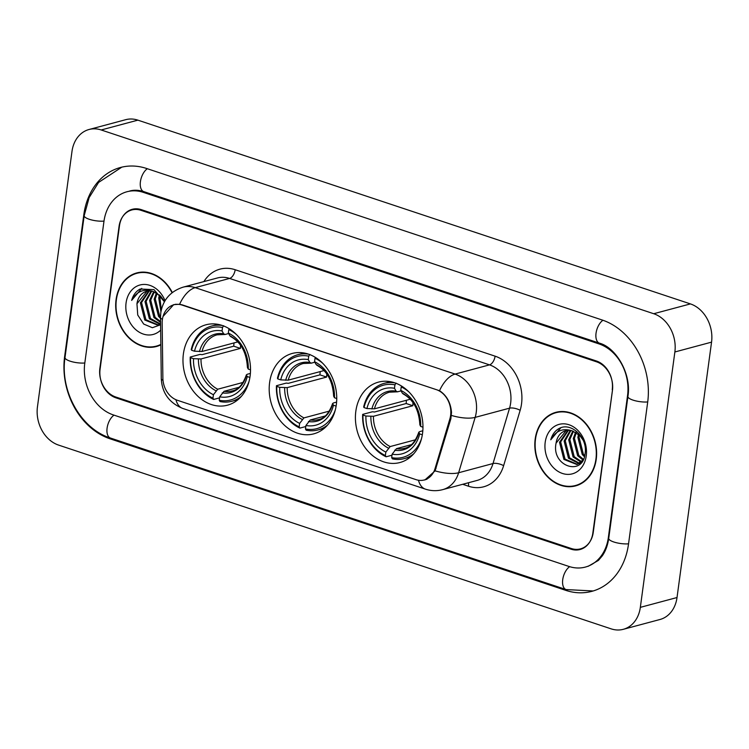 <?xml version="1.0" encoding="UTF-8"?>
<svg xmlns="http://www.w3.org/2000/svg" width="749" height="749" viewBox="0 0 749 749"><rect width="100%" height="100%" fill="white"/><g stroke="black" fill="none" stroke-linecap="round" stroke-linejoin="round"><path stroke-width="1.12" d="M269.612 382.57A41.616 33.143 -105 0 0 313.728 433.858A41.616 33.143 -105 0 0 336.32 404.75A41.616 33.143 -105 0 0 292.194 353.462A41.616 33.143 -105 0 0 269.612 382.57M355.831 411.238A41.616 33.143 -105 0 0 399.947 462.526A41.616 33.143 -105 0 0 422.539 433.428A41.616 33.143 -105 0 0 378.414 382.14A41.616 33.143 -105 0 0 355.831 411.238M183.393 353.893A41.616 33.143 -105 0 0 227.518 405.181A41.616 33.143 -105 0 0 250.1 376.082A41.616 33.143 -105 0 0 205.984 324.785A41.616 33.143 -105 0 0 183.393 353.893M162.383 319.598A21.197 16.89 -105 0 0 162.168 323.184L162.87 378.039A21.197 16.89 -105 0 0 177.354 400.266L416.06 479.65A21.197 16.89 -105 0 0 424.271 479.969A21.197 16.89 -105 0 0 435.047 468.556L449.877 418.869A21.197 16.89 -105 0 0 436.349 389.639L182.101 305.086A21.197 16.89 -105 0 0 173.89 304.768A21.197 16.89 -105 0 0 162.383 319.598M596.588 361.833L140.962 210.31A23.556 18.762 -105 0 0 131.843 209.954A23.556 18.762 -105 0 0 119.054 226.432L99.87 368.311A23.556 18.762 -105 0 0 115.721 396.989L571.347 548.521A23.556 18.762 -105 0 0 580.475 548.867A23.556 18.762 -105 0 0 593.255 532.399L612.439 390.519A23.556 18.762 -105 0 0 596.588 361.833M608.366 537.417L627.55 395.538A42.403 33.771 -105 0 0 599.013 343.913L143.387 192.381A42.403 33.771 -105 0 0 126.965 191.753A42.403 33.771 -105 0 0 103.952 221.404L84.768 363.284A42.403 33.771 -105 0 0 113.305 414.909L568.931 566.441A42.403 33.771 -105 0 0 585.353 567.077A42.403 33.771 -105 0 0 608.366 537.417L608.881 537.286M674.868 351.974A31.411 25.017 -105 0 0 653.727 313.728L101.19 129.97A31.411 25.017 -105 0 0 89.028 129.502A31.411 25.017 -105 0 0 71.979 151.467L37.45 406.857A31.411 25.017 -105 0 0 58.581 445.093L611.128 628.851A31.411 25.017 -105 0 0 623.29 629.319A31.411 25.017 -105 0 0 640.339 607.355L674.868 351.974L711.55 342.143A31.411 25.017 -105 0 0 690.419 303.907L137.872 120.149A31.411 25.017 -105 0 0 125.71 119.681L89.028 129.502M623.29 629.319L659.972 619.498A31.411 25.017 -105 0 0 677.021 597.533L711.55 342.143M647.679 402.232A67.522 53.788 -105 0 0 602.243 320.02L146.617 168.488A67.522 53.788 -105 0 0 120.467 167.486A67.522 53.788 -105 0 0 83.813 214.71L64.629 356.59A67.522 53.788 -105 0 0 110.075 438.811L565.701 590.334A67.522 53.788 -105 0 0 591.85 591.345A67.522 53.788 -105 0 0 628.505 544.12L647.679 402.232M172.307 292.531A38.077 30.334 -105 0 0 136.739 272.936A38.077 30.334 -105 0 0 116.076 299.563A38.077 30.334 -105 0 0 156.447 346.506A38.077 30.334 -105 0 0 160.848 344.849M155.783 346.272A38.077 30.334 -105 0 0 158.264 345.935M535.198 438.961A38.077 30.334 -105 0 0 575.569 485.895A38.077 30.334 -105 0 0 596.241 459.259A38.077 30.334 -105 0 0 555.87 412.325A38.077 30.334 -105 0 0 535.198 438.961M574.904 485.661A38.077 30.334 -105 0 0 577.385 485.333M163.029 316.471L173.684 304.637L179.61 304.263L182.241 304.862L439.523 390.706C446.676 395.397 450.673 402.634 451.516 412.409L450.861 418.794L435.094 470.859L424.842 480.006M612.233 389.667A23.556 18.762 -105 0 0 596.382 360.981L141.383 209.664A23.556 18.762 -105 0 0 132.255 209.308A23.556 18.762 -105 0 0 119.475 225.786L100.085 369.163A23.556 18.762 -105 0 0 115.936 397.841L570.935 549.157A23.556 18.762 -105 0 0 580.054 549.513A23.556 18.762 -105 0 0 592.843 533.035L612.551 389.574M557.724 411.903A38.077 30.334 -105 0 0 555.402 412.858M138.593 272.514A38.077 30.334 -105 0 0 136.281 273.469M141.084 272.187A37.684 30.016 -105 0 0 140.512 272.327L136.842 273.31A37.684 30.016 -105 0 0 116.385 299.675A37.684 30.016 -105 0 0 156.344 346.122A37.684 30.016 -105 0 0 160.838 344.418M172.045 292.728A37.684 30.016 -105 0 0 136.842 273.31M160.932 311.827L158.732 297.924L159.481 295.012M161.307 309.908L159.883 297.615A17.751 14.137 -105 0 1 160.239 295.715M160.511 318.391L158.526 316.34L154.154 299.151L156.447 292.878M160.492 316.967L159.668 316.031L155.296 298.842L157.178 293.299M160.558 322.37L153.938 317.567L149.566 300.377L153.676 291.67M160.548 321.593L155.08 317.267L150.708 300.077L154.35 291.904M159.93 324.233L149.351 318.802L144.978 301.613L151.12 291.061M160.464 323.924L150.502 318.494L146.13 301.304L151.738 291.164M160.576 323.849L157.711 325.113L144.763 320.029L140.391 302.839L148.705 290.987M160.586 324.177L158.863 324.804M158.282 324.944L145.915 319.72L141.542 302.53L149.294 290.958M164.424 301.772L153.976 289.62L140.119 289.03C135.944 291.314 133.116 295.097 131.646 300.396C136.664 291.258 143.939 288.337 153.461 291.604A17.751 14.137 -105 0 0 146.589 291.342A17.751 14.137 -105 0 0 136.955 303.757L146.973 291.249M153.461 291.604L160.651 296.136L164.022 300.808M165.042 300.705A25.597 20.392 -105 0 0 143.293 284.461A25.597 20.392 -105 0 0 126.075 302.896A25.597 20.392 -105 0 0 136.758 330.478A25.597 20.392 -105 0 0 160.661 330.159M136.955 303.757L137.732 314.992L143.677 324.055L152.356 327.716L160.595 324.766M159.069 296.042L159.256 294.816M156.344 346.122L160.014 345.139A37.684 30.016 -105 0 0 160.576 344.98M131.646 300.396L141.739 288.393M560.205 411.576A37.684 30.016 -105 0 0 559.634 411.716L555.973 412.699A37.684 30.016 -105 0 0 535.516 439.064A37.684 30.016 -105 0 0 575.475 485.511A37.684 30.016 -105 0 0 595.923 459.156A37.684 30.016 -105 0 0 555.973 412.699M584.398 456.703L582.235 454.503L577.863 437.313L578.602 434.401M584.688 455.626L583.377 454.194L579.005 437.004A17.751 14.137 -105 0 1 579.361 435.103M583.012 460.017L577.648 455.729L573.275 438.539L575.578 432.267M583.377 459.306L578.79 455.429L574.417 438.24L576.299 432.688M581.13 462.161L573.06 456.965L568.688 439.775L572.798 431.059M581.617 461.693L574.211 456.656L569.839 439.466L573.472 431.293M579.061 463.622L568.472 458.191L564.1 441.002L570.242 430.45M579.595 463.313L569.624 457.882L565.252 440.693L570.869 430.553M583.05 459.961L576.842 464.502L563.894 459.418L559.522 442.228L567.826 430.375M581.13 462.751L576.833 464.502M577.404 464.333L565.036 459.109L560.664 441.919L568.425 430.347M556.076 443.146C551.049 466.44 583.05 476.804 585.072 453.66C588.002 437.978 571.393 421.734 559.241 428.419C555.065 430.703 552.247 434.495 550.768 439.785C555.795 430.647 563.061 427.726 572.592 431.003A17.751 14.137 -105 0 0 565.71 430.731A17.751 14.137 -105 0 0 556.076 443.146L566.104 430.638M572.592 431.003L579.782 435.525L583.153 440.197M545.197 442.284A25.597 20.392 -105 0 0 562.424 473.452A25.597 20.392 -105 0 0 586.242 455.935A25.597 20.392 -105 0 0 569.015 424.758A25.597 20.392 -105 0 0 545.197 442.284M578.2 435.431L578.378 434.205M575.475 485.511L579.136 484.528A37.684 30.016 -105 0 0 579.707 484.369M550.768 439.785L560.861 427.782M249.08 381.316A37.375 29.773 -105 0 1 219.242 400.275L219.71 396.82A33.761 26.889 -105 0 0 247.245 376.55L246.449 375.043L247.142 374.294L250.381 373.433M238.968 387.308L224.026 391.315L219.71 396.82M219.569 397.859L213.662 399.442L212.95 398.187A37.375 29.773 -105 0 1 190.583 357.704L193.495 358.677A33.761 26.889 -105 0 0 213.418 394.723L217.725 389.218L243.182 382.402M240.607 345.317A29.052 23.144 -105 0 0 240.401 348.397L201.004 358.949L193.495 358.677M190.583 357.704L190.237 357.039L200.049 354.408L202.108 354.661L233.744 346.188A37.3 29.707 75 0 1 234.025 342.911M219.242 400.275L219.953 401.53A38.948 31.018 -105 0 0 231.872 401.258A38.948 31.018 -105 0 0 241.375 396.352M190.237 357.039A38.948 31.018 -105 0 0 213.662 399.442M236.59 334.691A37.375 29.773 -105 0 0 228.801 329.579L229.297 328.811M250.531 369.837L248.256 369.088A33.761 26.889 -105 0 0 228.333 333.033L228.801 329.579M247.245 376.55L249.894 377.43M213.418 394.723L212.95 398.187M228.333 333.033L229.952 335.889L231.422 336.563M229.952 335.889A30.203 24.052 -105 0 1 247.46 367.572L248.153 366.832L247.46 367.572L248.256 369.088M222.247 392.851A30.203 24.052 -105 0 0 246.449 375.043L247.142 374.294M222.406 325.515A38.948 31.018 -105 0 0 211.714 326.021A38.948 31.018 -105 0 0 191.238 349.577L191.594 350.242A37.375 29.773 -105 0 1 222.509 327.491L223.633 325.74M222.509 327.491L222.041 330.946A33.761 26.889 -105 0 0 194.506 351.206L191.594 350.242M228.614 333.53L225.131 334.466L223.661 333.801L222.041 330.946M194.506 351.206L202.015 351.487L237.77 341.909M225.131 334.466L217.06 334.831A29.052 23.144 -105 0 0 202.015 351.487M233.744 346.188L240.401 348.397M335.29 409.984A37.375 29.773 -105 0 1 305.461 428.952L305.929 425.488A33.761 26.889 -105 0 0 333.464 405.228L332.668 403.711L333.361 402.971L336.601 402.101M325.188 415.985L310.236 419.983L305.929 425.488M305.789 426.527L299.881 428.11L299.169 426.855A37.375 29.773 -105 0 1 276.793 386.381L279.714 387.345A33.761 26.889 -105 0 0 299.637 423.4L303.944 417.895L329.401 411.079M326.826 373.994A29.052 23.144 -105 0 0 326.62 377.075L287.213 387.626L279.714 387.345M276.793 386.381L276.447 385.716L286.258 383.085L288.328 383.329L319.963 374.856A37.3 29.707 75 0 1 320.235 371.579M305.461 428.952L306.172 430.207A38.948 31.018 -105 0 0 318.082 429.926A38.948 31.018 -105 0 0 327.594 425.02M276.447 385.716A38.948 31.018 -105 0 0 299.881 428.11M322.81 363.359A37.375 29.773 -105 0 0 315.02 358.256L315.507 357.488M336.741 398.515L334.475 397.756A33.761 26.889 -105 0 0 314.552 361.711L315.02 358.256M333.464 405.228L336.114 406.108M299.637 423.4L299.169 426.855M314.552 361.711L316.172 364.566L317.642 365.231M316.172 364.566A30.203 24.052 -105 0 1 333.679 396.249L334.372 395.5L333.679 396.249L334.475 397.756M308.466 421.518A30.203 24.052 -105 0 0 332.668 403.711L333.361 402.971M308.625 354.183A38.948 31.018 -105 0 0 297.933 354.689A38.948 31.018 -105 0 0 277.458 378.245L277.804 378.91A37.375 29.773 -105 0 1 308.728 356.159L309.843 354.408M308.728 356.159L308.26 359.614A33.761 26.889 -105 0 0 280.716 379.883L277.804 378.91M314.833 362.207L311.35 363.143L309.88 362.469L308.26 359.614M280.716 379.883L288.225 380.155L323.98 370.577M311.35 363.143L303.279 363.499A29.052 23.144 -105 0 0 288.225 380.155M319.963 374.856L326.62 377.075M421.509 438.661A37.375 29.773 -105 0 1 391.68 457.62L392.139 454.166A33.761 26.889 -105 0 0 419.683 433.896L418.888 432.388L419.58 431.639L422.82 430.778M411.398 444.653L396.455 448.66L392.139 454.166M391.999 455.205L386.1 456.787L385.379 455.532A37.375 29.773 -105 0 1 363.012 415.058L365.924 416.023A33.761 26.889 -105 0 0 385.847 452.078L390.163 446.563L415.611 439.747M413.036 402.662A29.052 23.144 -105 0 0 412.839 405.743L373.433 416.294L365.924 416.023M363.012 415.058L362.666 414.384L372.478 411.763L374.537 412.006L406.183 403.533A37.3 29.707 75 0 1 406.454 400.256M391.68 457.62L392.392 458.875A38.948 31.018 -105 0 0 404.301 458.603A38.948 31.018 -105 0 0 413.813 453.697M362.666 414.384A38.948 31.018 -105 0 0 386.1 456.787M409.02 392.036A37.375 29.773 -105 0 0 401.23 386.924L401.726 386.156M422.96 427.192L420.695 426.434A33.761 26.889 -105 0 0 400.771 390.379L401.23 386.924M419.683 433.896L422.333 434.785M385.847 452.078L385.379 455.532M400.771 390.379L402.382 393.234L403.861 393.908M402.382 393.234A30.203 24.052 -105 0 1 419.899 424.917L420.582 424.177L419.899 424.917L420.695 426.434M394.686 450.196A30.203 24.052 -105 0 0 418.888 432.388L419.58 431.639M394.835 382.861A38.948 31.018 -105 0 0 384.153 383.366A38.948 31.018 -105 0 0 363.677 406.922L364.023 407.587A37.375 29.773 -105 0 1 394.938 384.836L396.062 383.085M394.938 384.836L394.47 388.291A33.761 26.889 -105 0 0 366.935 408.551L364.023 407.587M401.052 390.884L397.569 391.811L396.09 391.147L394.47 388.291M366.935 408.551L374.444 408.832L410.199 399.254M397.569 391.811L389.489 392.176A29.052 23.144 -105 0 0 374.444 408.832M406.183 403.533L412.839 405.743M435.047 468.556L436.087 468.275M449.877 418.869L450.917 418.588M602.954 320.254A12.564 6.722 108.4 0 0 596.101 332.799A12.564 6.722 108.4 0 0 599.415 343.145C616.174 347.583 631.753 374.182 627.915 396.464L608.731 538.344C607.72 545.319 605.557 551.17 602.233 555.917L598.423 560.411L588.096 566.338M647.726 401.941A12.564 3.53 -172.3 0 1 633.027 400.116A12.564 3.53 -172.3 0 1 627.915 396.464M628.542 543.821A12.564 3.53 -172.3 0 1 613.843 541.995A12.564 3.53 -172.3 0 1 608.731 538.344M593.18 590.961L566.094 589.575A12.564 6.722 -71.6 0 1 562.789 579.211A12.564 6.722 -71.6 0 1 569.652 566.675M566.094 589.575L110.468 438.043A12.564 6.722 -71.6 0 1 107.154 427.698A12.564 6.722 -71.6 0 1 114.017 415.152M110.468 438.043C80.733 428.849 59.864 390.931 65.004 357.516A12.564 3.53 7.7 0 0 70.116 361.168A12.564 3.53 7.7 0 0 84.815 362.993M121.815 167.149L98.587 182.419L89.131 197.614L84.188 215.637A12.564 3.53 7.7 0 0 89.3 219.288A12.564 3.53 7.7 0 0 103.999 221.105M147.328 168.722A12.564 6.722 108.4 0 0 140.475 181.267A12.564 6.722 108.4 0 0 143.789 191.622L599.415 343.145M690.419 303.907L653.727 313.728M677.021 597.533L640.339 607.355M137.872 120.149L101.19 129.97M567.218 589.931L565.701 590.334M111.564 438.408L110.075 438.811M65.144 356.449L64.629 356.59M84.337 214.57L83.813 214.71M628.046 395.406L627.55 395.538M600.473 343.519L599.013 343.913M144.885 191.987L143.387 192.381M203.887 281.587A39.257 31.271 75 0 1 235.186 269.734L495.098 356.168A7.855 4.204 -71.6 0 1 489.5 364.866L229.597 278.431A31.411 25.017 -105 0 0 217.435 277.963L183.037 287.176A31.411 25.017 75 0 1 195.199 287.644A27.479 14.708 108.4 0 0 179.61 304.263M495.098 356.168A39.257 31.271 75 0 1 521.519 403.973A39.257 31.271 75 0 1 520.162 410.302L503.628 465.663A39.257 31.271 75 0 1 468.471 486.213L462.695 484.294M510.64 403.112A31.411 25.017 -105 0 0 489.5 364.866L455.111 374.079A31.411 25.017 75 0 1 476.242 412.325A31.411 25.017 75 0 1 475.166 417.38L458.631 472.75A31.411 25.017 75 0 1 442.668 489.649L477.057 480.446A31.411 25.017 -105 0 0 493.02 463.537L509.554 408.168A31.411 25.017 -105 0 0 510.64 403.112M183.037 287.176C170.379 291.342 162.964 299.881 160.782 312.782L160.501 317.482A27.479 5.056 -0.7 0 0 162.43 319.299M439.523 390.706A27.479 14.708 -71.6 0 1 455.111 374.079L195.199 287.644L229.597 278.431A7.855 4.204 -71.6 0 0 235.186 269.734M418.476 480.249A27.479 14.708 108.4 0 0 425.366 489.125C431.068 490.998 436.836 491.166 442.668 489.649M425.366 489.125L182.765 408.448A27.479 14.708 -71.6 0 1 175.912 399.713M435.094 470.859A27.479 10.158 16.6 0 0 458.631 472.75L493.02 463.537A7.855 2.902 -163.4 0 1 503.628 465.663M182.765 408.448C169.19 402.896 162.018 392.944 161.278 378.601A27.479 5.056 -0.7 0 0 163.001 380.333M451.469 415.452A27.479 10.158 16.6 0 0 475.166 417.38L509.554 408.168A7.855 2.902 -163.4 0 1 520.162 410.302M468.387 482.768A7.855 4.204 -71.6 0 1 468.471 486.213M224.026 391.315A29.052 23.144 -105 0 0 232.096 390.95C238.191 389.901 242.966 384.509 246.412 374.781M201.004 358.949A29.052 23.144 -105 0 0 217.725 389.218M198.448 359.08A30.203 24.052 -105 0 0 215.955 390.753M223.661 333.801A30.203 24.052 -105 0 0 199.459 351.609M310.236 419.983A29.052 23.144 -105 0 0 318.306 419.627C324.411 418.579 329.176 413.186 332.631 403.449M287.213 387.626A29.052 23.144 -105 0 0 303.944 417.895M284.667 387.748A30.203 24.052 -105 0 0 302.175 419.431M309.88 362.469A30.203 24.052 -105 0 0 285.678 380.286M396.455 448.66A29.052 23.144 -105 0 0 404.526 448.295C410.621 447.247 415.395 441.863 418.841 432.126M373.433 416.294A29.052 23.144 -105 0 0 390.163 446.563M370.886 416.425A30.203 24.052 -105 0 0 388.394 448.108M396.09 391.147A30.203 24.052 -105 0 0 371.888 408.954M424.271 479.969L426.921 479.257M173.89 304.768L175.94 304.216M129.717 191.014C134.08 189.815 138.771 190.012 143.789 191.622M65.004 357.516L84.188 215.637M160.501 317.482L161.278 378.601M158.854 324.813L157.711 325.113M238.107 399.582L231.872 401.258M247.413 367.385C246.524 352.414 240.906 342.124 230.542 336.488M217.959 324.345L211.714 326.021M324.326 428.259L318.082 429.926M333.633 396.052C332.743 381.091 327.116 370.792 316.761 365.166M304.169 353.022L297.933 354.689M410.536 456.927L404.301 458.603M419.843 424.73C418.953 409.769 413.336 399.47 402.981 393.834M390.388 381.69L384.153 383.366"/></g></svg>
